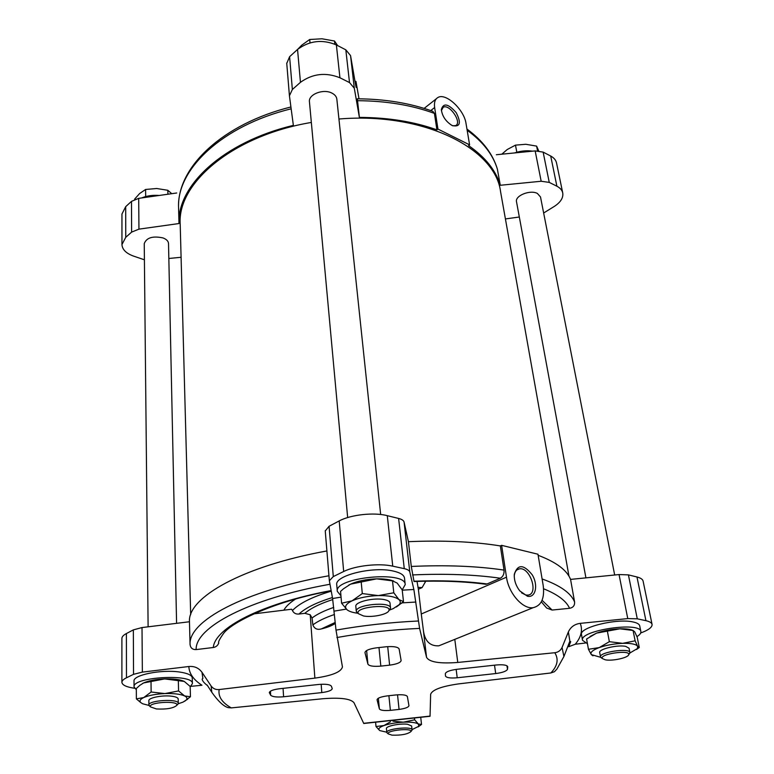 <?xml version="1.0" encoding="UTF-8"?>
<svg xmlns="http://www.w3.org/2000/svg" width="774" height="774" viewBox="0 0 774 774"><rect width="100%" height="100%" fill="white"/><g stroke="black" fill="none" stroke-linecap="round" stroke-linejoin="round"><path stroke-width="1.16" d="M403.496 601.591L402.199 589.875L397.149 583.064L392.505 580.868L376.638 578.855L350.574 584.157L343.521 588.772L340.57 591.384L341.586 603.227L352.083 600.827L362.3 593.571L378.331 595.583L393.792 592.787L398.949 599.608L403.496 601.591L396.423 606.961M393.579 581.013C389.38 579.455 383.73 578.729 376.638 578.855C366.296 579.223 357.607 580.993 350.574 584.157L348.706 585.134M190.443 696.726L190.172 686.432L184.26 681.42L164.668 678.914L143.606 682.949L139.813 685.348L136.321 688.502L136.379 698.883L143.722 697.567L151.133 692.004L164.91 693.572L178.571 690.94L184.599 695.942L190.443 696.726L184.667 701.263M183.941 681.265C179.723 679.456 173.299 678.672 164.668 678.914C155.709 679.34 148.685 680.685 143.606 682.949L142.59 683.471M639.276 647.509L637.234 637.321L634.757 631.884L633.064 630.471L619.858 628.817L596.551 633.122L586.595 639.005L588.453 649.289L599.221 647.586L609.361 641.685L622.673 643.339L635.125 640.814L637.631 646.261L639.276 647.509L636.528 649.492M632.958 630.442C630.22 629.204 625.856 628.662 619.858 628.817C611.334 629.194 603.565 630.626 596.551 633.122L590.107 636.451M418.415 621C390.531 622.315 363.054 625.353 336.003 630.113L332.597 598.525L329.356 580.752L333.294 576.582L343.675 571.502C355.459 565.581 379.318 562.988 392.757 566.171L404.27 568.648C407.55 569.393 409.388 570.496 409.794 571.967L413.867 589.488L419.595 628.401L426.551 657.368C429.396 662.147 439.806 663.831 457.773 662.447L554.784 652.724C558.218 652.269 560.637 650.528 562.05 647.49L568.368 631.942C570.67 626.969 574.627 624.105 580.258 623.36L627.762 618.6L637.273 618.813L645.932 620.68C649.638 621.532 651.689 622.78 652.066 624.424C652.318 627.23 648.583 630.055 640.882 632.9L640.708 632.968M541.336 601.824L546.647 608.025L552.114 610.047L569.577 608.306C573.137 607.629 574.811 605.52 574.589 601.988L570.564 579.397L619.045 574.56L628.411 574.879L636.973 576.978C640.649 577.936 642.691 579.31 643.097 581.1L652.066 624.424M501.62 545.341L506.486 577.191L421.269 614.005L423.233 629.165C424.404 640.708 429.599 646.271 438.819 645.826L533.228 607.658C541.461 605.645 544.77 598.234 543.184 585.425L537.969 554.232L501.62 545.341L500.343 545.922L504.029 570.099C477.113 566.094 446.192 564.875 411.284 566.452L414.032 581.516C440.754 580.539 464.719 581.458 485.908 584.264L487.069 583.964C465.484 581.11 441.103 580.19 413.945 581.206M331.253 591.172C312.222 596.86 299.286 603.323 292.437 610.56L291.682 609.225L253.398 613.917M423.281 581.235L425.671 581.409L422.072 587.601L418.366 589.266L417.031 581.409M500.343 545.922C473.64 541.626 442.989 540.213 408.42 541.684L411.284 566.452M570.564 579.397C566.936 570.138 556.138 562.108 538.153 555.306M487.069 583.964L500.323 578.226C503.071 576.649 504.3 573.94 504.029 570.099M286.767 63.381L289.602 56.705L297.545 49.439C309.474 40.625 322.419 39.126 336.38 44.94L345.823 49.836L350.554 55.593L355.489 84.211L356.156 87.443L355.963 81.405L359.01 98.811M144.409 259.793L133.176 255.971C125.988 253.243 122.244 249.431 121.953 244.545L125.756 237.308L131.619 232.113L138.943 229.143L178.997 223.541C177.023 185.702 223.106 142.145 293.365 125.369L289.428 95.782L292.359 89.503L300.457 82.325C312.599 73.617 325.757 72.098 339.931 77.777L349.509 82.566L354.298 88.217L359.388 117.396L357.327 98.801C385.181 99.004 410.326 103.165 432.763 111.292L434.417 113.391L436.923 129.848C414.013 121.663 388.171 117.513 359.388 117.396M466.954 129.055C482.666 140.607 492.796 153.949 497.363 169.061L500.285 185.276C495.902 170.454 485.337 157.228 468.58 145.589L469.595 144.844L466.035 123.559C464.245 109.724 445.776 92.474 437.91 97.505C435.056 99.169 433.962 102.507 434.64 107.518L437.939 129.065L469.595 144.844M554.378 671.755L550.827 672.974L458.547 683.897C441.519 686.345 432.221 689.808 430.644 694.288L430.044 716.279L363.751 723.487L353.96 702.657C350.574 698.719 340.289 697.403 323.106 698.709L231.31 707.9L228.127 707.63C223.522 706.285 218.084 701.157 211.805 692.275L207.151 685.048M585.347 643.03L575.246 644.239L568.726 646.706M421.269 614.005L418.366 589.266M325.264 530.945L329.066 526.281L339.206 520.921C350.709 514.671 374.074 512.117 387.29 515.668L398.61 518.445C401.841 519.277 403.66 520.486 404.067 522.073L408.42 541.684M134.56 688.26C126.433 687.07 122.215 685.087 121.895 682.32C121.924 680.772 123.453 679.262 126.472 677.792L133.534 674.328L142.358 672.113L188.856 666.511C194.4 666.017 198.783 667.943 201.975 672.277L211.138 686.025C213.092 688.666 215.762 689.847 219.158 689.547L314.873 678.121C332.114 675.692 341.295 671.938 342.437 666.869L336.003 630.113M121.895 682.32L121.895 638.415C121.934 636.741 123.434 635.115 126.394 633.548L133.341 629.881L142.01 627.559L189.466 621.754L190.065 644.549C190.549 648.022 192.571 649.705 196.132 649.589L213.285 647.509C215.956 647.064 217.784 645.564 218.761 643C217.949 642.275 219.535 639.121 223.502 633.519C232.239 621.522 276.773 600.401 331.195 590.872M314.873 678.121L310.21 614.759L304.83 613.327L299.006 614.034C295.939 614.333 293.743 613.172 292.437 610.56M188.856 666.511C189.127 673.515 193.49 679.766 201.946 685.242L190.81 686.354M310.21 614.759L312.048 617.991L312.86 624.889C314.399 628.72 317.224 630.065 321.336 628.923C327.557 627.424 332.22 625.566 335.326 623.351M495.708 673.554L457.221 677.772C450.304 678.353 446.395 677.772 445.495 676.021L445.331 673.728C445.911 671.755 449.762 670.284 456.892 669.307L496.202 664.992C503.003 664.421 506.844 664.992 507.715 666.704L507.502 669.307C506.428 671.232 502.5 672.654 495.708 673.554L494.509 665.185M379.376 708.878L377.054 699.754C377.499 698.032 381.002 696.735 387.542 695.855L395.688 694.965C402.509 694.404 406.408 694.936 407.376 696.561L408.953 705.694C408.546 707.31 405.247 708.549 399.065 709.419L390.386 710.368C384.039 710.851 380.373 710.358 379.376 708.878L378.341 698.235M321.8 692.585L283.584 696.774C276.773 697.355 272.467 696.842 270.658 695.245L269.342 692.633C269.768 690.882 273.174 689.586 279.54 688.744L318.578 684.468C325.757 683.877 330.024 684.458 331.398 686.209L332.239 688.608C331.785 690.398 328.302 691.724 321.8 692.585L321.171 684.255M389.612 665.147L380.827 666.114C373.474 666.724 369.169 666.066 367.911 664.14L364.96 652.579C365.386 650.489 369.13 648.912 376.203 647.867L386.371 646.745C393.821 646.222 398.068 646.967 399.123 648.98L401.126 660.551C400.632 662.641 396.791 664.169 389.612 665.147L387.706 646.638M519.325 217.01L505.412 218.936M500.285 185.276L541.171 181.251L549.25 182.403L556.893 186.215C560.183 187.947 562.137 190.191 562.737 192.968C563.443 197.67 560.753 202.072 554.687 206.174L543.648 213.014M496.347 154.732L535.163 150.911L541.171 181.251M121.953 244.545L121.953 214.021L125.707 206.648L131.493 201.356L138.701 198.357L176.724 192.987M291.159 108.824C221.906 125.765 176.627 169.467 178.571 207.558L178.997 223.541M178.571 207.558L178.571 207.519C177.072 166.932 222.854 123.927 290.908 106.976M181.087 257.278L168.838 258.487M326.899 550.953C242.436 566.239 187.55 597.576 189.466 621.754M568.977 576.195L500.555 191.604C495.37 148.473 423.572 111.891 338.935 119.012M311.341 122.447C232.664 135.634 177.188 183.177 180.197 224.141L190.685 614.672M148.115 626.814L144.245 243.636C146.499 237.647 152.768 235.741 163.043 237.937C166.526 239.301 168.355 241.159 168.519 243.51L176.588 623.331M347.661 517.554L309.445 101.82C308.207 94.409 323.348 88.478 331.911 93.103C334.871 94.612 336.516 96.634 336.845 99.149L380.663 514.487M585.918 577.868L516.519 201.801C514.807 195.706 530.229 189.495 537.398 193.452L540.504 196.964L614.672 574.995M437.939 129.065L436.923 129.848M562.737 192.968L556.525 162.927C555.906 160.102 553.961 157.799 550.711 156.029L556.893 186.215M535.163 150.911L543.145 152.11L550.711 156.029M134.047 686.828L134.018 681.052C132.954 675.005 161.321 669.287 179.423 672.006C187.656 673.206 191.933 675.18 192.252 677.908L192.407 683.636C193.916 673.486 132.451 676.757 134.047 686.828L136.33 689.76M337.309 591.365L336.748 584.815C334.436 575.604 372.787 566.104 393.298 571.057C400.274 572.625 404.009 574.966 404.492 578.072L405.218 584.602C405.653 570.254 334.136 577.365 337.309 591.365L340.947 595.786M582.532 640.301L581.516 634.622C578.671 627.511 617.101 618 633.267 622.015C637.176 622.876 639.324 624.154 639.711 625.856L640.862 631.565C640.398 621.193 578.981 630.491 582.532 640.301L587.456 643.774M452.074 125.485L452.171 125.533C460.114 127.313 461.459 123.027 456.205 112.656C448.31 103.658 443.347 102.632 441.335 109.579C442.235 116.235 445.814 121.537 452.074 125.485M506.486 577.191C508.605 593.329 522.876 609.515 533.228 607.658M527.442 596.232C535.685 598.186 538.472 584.989 532.193 574.792C523.669 564.207 517.709 564.014 514.323 574.211C513.965 580.055 515.784 585.618 519.77 590.881L527.442 596.232M452.848 125.833L455.634 125.611C462.475 122.689 449.394 103.426 443.173 107.276L441.403 110.576M521.57 592.845L525.807 595.013L527.926 595.109C539.091 594.151 529.929 566.549 519.315 568.871C516.452 569.441 514.768 571.705 514.265 575.643L514.236 575.972M532.609 151.162C526.755 150.311 520.728 150.901 514.546 152.933M516.771 151.956L515.474 145.135L507.222 149.527L501.813 154.19M538.704 150.891L536.614 146.112L525.798 144.274L515.474 145.135M537.553 150.824L536.614 146.112M159.231 195.464C152.778 194.951 146.905 195.783 141.613 197.951M145.676 196.383L145.599 189.466L139.61 193.558L134.647 199.092M171.77 193.684L167.823 190.288L156.716 188.508L145.599 189.466M167.91 194.235L167.823 190.288M310.016 42.851L309.697 39.493L301.715 45.202L297.826 49.197M337.609 45.579L334.513 41.012L321.974 38.787L309.697 39.493M334.852 44.195L334.513 41.012M636.954 636.605C639.827 634.825 641.133 633.142 640.862 631.565M402.199 589.914L405.218 584.602M190.181 686.838L192.407 683.636M607.396 631.294L609.361 641.685M633.064 630.471L635.125 640.814M593 655.839L591.297 654.611L588.453 649.289M605.316 659.816C612.147 661.267 628.072 657.832 628.662 654.756C630.916 649.309 598.312 654.136 602.472 658.616L605.316 659.816M629.117 654.146L629.901 652.569C629.697 647.586 598.815 652.163 600.508 656.913L601.833 658.171M600.508 656.913L599.715 652.579C598.35 649.154 617.623 644.539 625.76 646.387L629.049 648.235L629.901 652.569M629.891 653.004L637.408 648.544L637.631 646.261C635.976 644.123 630.994 643.146 622.673 643.339C614.101 643.726 606.284 645.139 599.221 647.586C592.613 650.102 589.972 652.443 591.297 654.611L600.682 657.319M375.642 722.713L376.009 726.525L383.943 725.557L390.435 721.803M392.979 721.174L403.351 722.19L414.651 719.81L418.318 723.98L421.52 724.445L418.192 726.883M414.516 718.601L414.651 719.81M420.766 717.721L421.52 724.445M412.029 729.621L418.821 726.254L418.318 723.98C415.822 722.519 410.83 721.919 403.351 722.19C395.737 722.597 389.264 723.719 383.943 725.557C379.444 727.26 377.944 728.837 379.444 730.298L376.009 726.525M151.017 681.507L151.133 692.004M178.339 680.491L178.571 690.94M178.223 703.76L182.964 702.144L186.234 700.044C187.569 698.525 187.027 697.161 184.599 695.942C180.439 694.104 173.869 693.311 164.91 693.572C155.893 694.017 148.831 695.352 143.722 697.567C140.152 699.29 139.175 700.973 140.791 702.608L136.379 698.883M361.168 581.593L362.3 593.571M392.505 580.868L393.792 592.787M389.574 610.038L393.25 608.616L399.181 604.678C400.69 602.849 400.613 601.156 398.949 599.608C395.437 596.793 388.558 595.458 378.331 595.583C367.921 595.97 359.175 597.721 352.083 600.827C345.639 604.02 343.995 607.029 347.149 609.864L341.586 603.227M391.973 735.145C401.203 735.445 407.511 734.265 410.888 731.604C412.919 727.608 385.51 730.424 388.316 733.916L391.973 735.145M411.487 730.85L412.058 729.843C412.319 726.051 385.781 728.769 386.807 732.436L387.581 733.307M386.807 732.436L386.429 728.576C385.665 726.157 400.003 723.216 407.55 724.271L411.642 725.993L412.058 729.843M379.899 730.617L386.787 732.214M156.425 708.955C166.526 709.477 173.299 708.297 176.724 705.414C179.849 700.296 147.302 702.124 150.533 706.914L156.425 708.955M177.285 704.833L178.281 703.382C178.988 698.477 148.115 700.209 148.898 705.046L149.963 706.401M148.898 705.046L148.86 700.664C148.337 697.761 162.521 694.965 171.654 696.194C175.843 696.745 178.03 697.684 178.194 699.009L178.281 703.382M140.791 702.608L142.687 703.779L148.976 705.424M363.499 615.959C372.033 617.7 387.59 614.488 388.848 610.696C392.621 603.091 353.312 607 358.468 613.724L363.499 615.959M388.954 610.58L390.531 607.987C390.735 601.04 354.753 604.629 356.292 611.392L358.352 613.637M356.292 611.392L355.827 606.4C354.715 601.959 373.929 597.335 384.272 599.618C387.861 600.353 389.767 601.475 389.999 603.004L390.531 607.987M347.178 609.883C349.258 611.479 352.741 612.592 357.636 613.221M457.773 662.447L454.793 639.372M627.762 618.6L619.045 574.56M426.551 657.368L423.233 629.165M295.484 599.095C289.757 602.791 285.877 606.487 283.845 610.183M422.072 587.601L417.941 587.36M574.589 601.988C571.019 593.097 560.192 585.425 542.1 578.962M500.323 578.226C474.733 574.589 445.456 573.486 412.513 574.927M569.577 608.306C566.287 600.924 557.619 594.413 543.59 588.772M552.114 610.047L542.071 600.295M350.554 55.593L354.298 88.217M497.469 169.477C493.193 154.897 483.082 141.816 467.148 130.235M434.417 113.391C411.662 105.09 386.013 100.862 357.453 100.697M409.794 571.967L404.067 522.073M142.358 672.113L142.01 627.559M456.147 669.394L457.221 677.772M283.061 688.357L283.584 696.774M378.979 647.538L380.827 666.114M366.624 650.537L367.911 664.14M138.701 198.357L138.943 229.143M543.145 152.11L549.25 182.403M345.823 49.836L349.509 82.566M336.38 44.94L339.931 77.777M297.545 49.439L300.457 82.325M289.602 56.705L292.359 89.503M131.493 201.356L131.619 232.113M125.707 206.648L125.756 237.308M355.924 81.792L355.072 81.783M645.932 620.68L636.973 576.978M637.273 618.813L628.411 574.879M404.27 568.648L398.61 518.445M392.757 566.171L387.29 515.668M343.675 571.502L339.206 520.921M333.294 576.582L329.066 526.281M133.534 674.328L133.341 629.881M126.472 677.792L126.394 633.548M550.827 672.974C557.551 665.959 558.867 659.206 554.784 652.724M419.595 628.401C391.596 629.659 364.032 632.697 336.893 637.534M219.158 689.547C218.016 696.561 222.061 702.676 231.31 707.9M363.645 723.313L430.054 716.095M211.138 686.025L211.805 692.275M554.387 671.764L556.941 669.036L563.917 656.507L562.05 647.49M201.975 672.277L202.875 678.421L202.169 679.117C202.304 680.81 204.094 682.978 207.529 685.638M415.861 602.056L402.054 602.859M346.278 609.109L334.107 611.131M567.061 648.399L569.867 641.143L568.368 631.942M413.867 589.488L402.228 590.175M341.063 597.122L332.597 598.525M575.246 644.239C581.197 637.128 582.87 630.171 580.258 623.36M506.98 665.804L507.502 669.307M397.536 694.8L399.065 709.419M388.896 695.71L390.386 710.368M270.426 691.192L270.658 695.245M269.362 692.382L269.391 692.875M335.239 622.431L321.336 628.923M334.445 614.498C325.07 617.691 317.872 621.154 312.86 624.889M333.729 607.406C324.287 610.657 317.059 614.179 312.048 617.991M332.762 599.54C319.991 603.691 310.674 608.287 304.83 613.327M332.423 597.547C316.576 602.443 305.44 607.938 299.006 614.034M328.94 575.769C243.597 590.901 188.159 621.329 190.065 644.549M329.985 584.254C248.531 598.786 195.203 627.472 196.132 649.589M331.137 590.562C261.486 603.526 214.94 627.937 213.285 647.509M434.64 107.518L430.75 110.576M286.728 63.071L289.428 95.782M355.924 81.405L355.005 81.386M329.356 580.752L325.235 530.741M563.917 656.507L569.867 641.143L570.699 641.675L568.706 646.687M436.343 98.753L424.142 108.399M442.37 107.905L443.173 107.276M516.955 569.896L519.315 568.871M514.265 575.643L514.323 574.211M628.662 654.756L629.852 653.14M602.472 658.616L600.759 657.436M637.408 648.544L638.792 647.509M410.888 731.604L412 730.221M388.316 733.916L386.942 732.794M418.821 726.254L421.308 724.512M176.724 705.414L178.146 703.924M150.533 706.914L149.053 705.578M186.234 700.044L187.647 699.203M388.848 610.696L390.357 608.954M358.468 613.724L356.64 612.311M399.181 604.678L401.938 602.956"/></g></svg>
